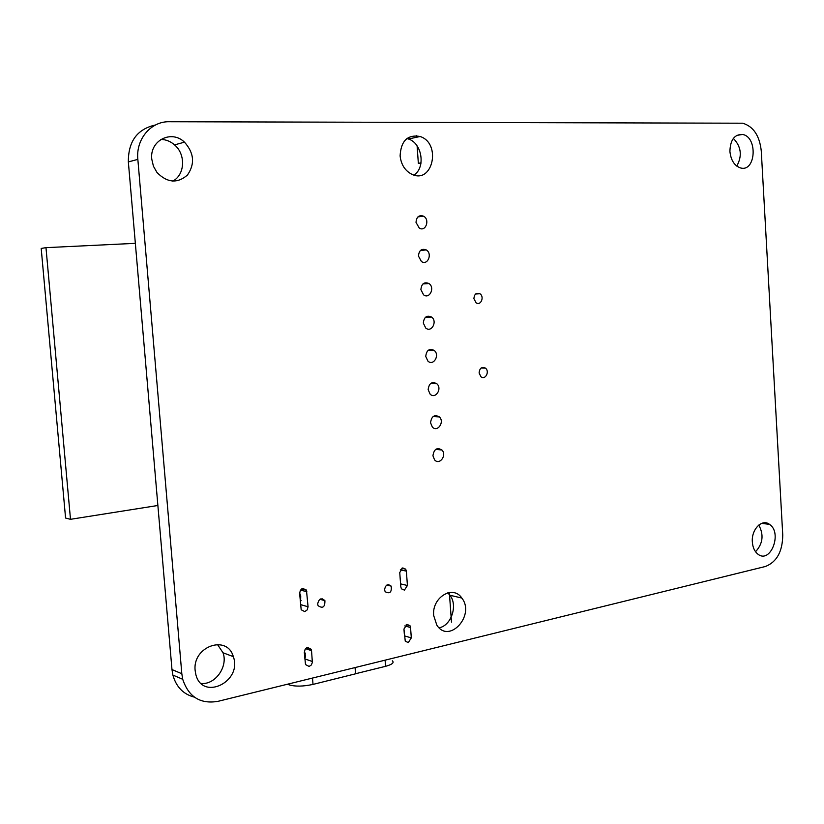 <?xml version="1.0" encoding="UTF-8"?>
<svg xmlns="http://www.w3.org/2000/svg" width="824" height="824" viewBox="0 0 824 824"><rect width="100%" height="100%" fill="white"/><g stroke="black" fill="none" stroke-linecap="round" stroke-linejoin="round"><path stroke-width="1.24" d="M181.816 673.713L137.845 159.382C135.723 139.204 150.977 121.221 169.26 121.736L742.692 123.209C753.404 126.433 759.594 135.692 761.273 150.988L782.749 534.951C782.573 551.503 776.795 562.019 765.414 566.49L217.866 701.368C200.284 704.283 188.572 696.919 182.722 679.285L181.816 673.713L171.979 669.562L128.348 161.916C128.225 141.337 137.278 129.028 155.489 124.98M194.402 697.145C183.381 694.313 176.212 686.959 172.875 675.072L171.979 669.562M752.343 541.976C751.251 529.369 762.046 518.44 769.503 524.363C782.707 532.788 770.399 564.43 757.812 554.078C754.588 551.462 752.755 547.424 752.343 541.976M758.791 525.053C764.003 534.807 762.921 543.696 755.536 551.73M433.692 615.559C431.673 597.493 452.973 584.525 461.811 598.049C475.592 615.24 448.936 644.533 436.802 625.076L433.692 615.559M447.731 592.847L449.935 595.247C458.041 605.279 451.356 625.591 439.11 627.816M408.313 642.566L405.264 641.216L403.956 629.042L406.963 624.376L409.971 625.684L410.548 627.507L411.31 637.879L408.313 642.566M384.551 589.716C385.56 584.741 387.764 583.546 391.173 586.132C391.863 592.291 389.865 594.145 385.168 591.714L384.551 589.716M404.419 590.118L401.422 588.81L400.814 586.904L399.743 572.515L402.761 567.911L405.707 569.168L406.366 571.145L407.427 585.493L404.419 590.118M307.609 647.437L311.184 649.281L311.534 650.672L312.368 662.444L311.287 665.019L309.113 666.451L305.498 664.566L304.313 652.361L305.148 649.23L307.609 647.437M317.652 604.013C318.909 598.636 321.329 597.524 324.913 600.655C325.047 607.123 322.771 608.792 318.095 605.681L317.652 604.013M195.164 670.633C192.188 646.449 227.208 634.099 233.316 656.635C242.699 681.675 202.24 701.461 195.813 674.393L195.164 670.633M217.412 644.409L223.036 652.783C228.197 666.595 215.26 684.971 201.18 683.467M304.767 611.624L301.182 609.76L299.617 593.27L300.451 590.149L302.923 588.418L306.466 590.241L308.063 606.763L307.228 609.873L304.767 611.624M432.94 455.796C433.98 449.07 436.978 447.133 441.942 449.997C447.216 455.239 439.439 465.694 434.567 459.844L432.94 455.796M430.55 422.774C431.508 416.182 434.464 414.235 439.408 416.934C444.878 422.012 437.4 432.724 432.332 427.028L430.55 422.774M428.15 389.649C429.036 383.191 431.931 381.234 436.854 383.757C442.519 388.64 435.391 399.63 430.107 394.109L428.15 389.649M729.909 151.41C730.27 139.925 734.472 134.271 742.506 134.456C757.987 136.774 755.896 172.432 740.539 167.931C734.431 165.799 730.878 160.289 729.909 151.41M733.36 138.411C741.25 146.631 742.393 155.86 736.79 166.098M479.094 372.912C479.661 368.101 481.783 366.495 485.449 368.122C490.012 371.49 485.202 380.554 480.886 376.692L479.094 372.912M425.74 356.411C426.544 350.118 429.386 348.13 434.258 350.468C440.129 355.123 433.414 366.412 427.903 361.097L425.74 356.411M473.893 298.638C474.325 294.096 476.334 292.469 479.887 293.746C484.759 296.65 480.752 306.219 476.087 302.789L473.893 298.638M423.32 323.07C424.041 316.941 426.811 314.943 431.632 317.065C437.709 321.453 431.446 333.071 425.709 328.003L423.32 323.07M420.889 289.626C421.528 283.672 424.226 281.643 428.974 283.538C435.257 287.627 429.52 299.596 423.546 294.796L420.889 289.626M418.458 256.068C419.014 250.321 421.62 248.261 426.266 249.909C432.755 253.658 427.604 265.977 421.404 261.496L418.458 256.068M416.017 222.408C416.491 216.867 418.994 214.776 423.526 216.166C430.21 219.524 425.709 232.203 419.282 228.094L416.017 222.408M400.103 155.849C400.969 140.77 407.633 134.312 420.127 136.496C441.767 143.428 432.641 184.741 411.691 174.204C404.955 170.661 401.092 164.543 400.103 155.849M406.901 138.545L408.426 138.998C422.104 143.17 425.833 167.488 414.029 175.069M151.781 159.197C149.474 140.533 171.454 129.378 184.483 142.171C194.103 152.955 195.103 163.914 187.45 175.048C177.387 183.731 167.241 182.887 157.003 172.504L153.429 166.232L151.781 159.197M160.865 139.421C165.923 139.513 170.486 141.337 174.554 144.88C186.018 154.459 184.988 174.935 172.731 181.136M157.878 505.483L70.493 519.316L65.58 518.049L41.2 248.436L45.979 247.653L135.342 243.338M70.493 519.316L45.979 247.653M451.49 622.11L449.348 592.528M417.099 145.889L418.355 163.337L421.012 162.833M416.357 135.672L416.47 137.278M420.549 165.119L420.951 163.203M418.355 163.337L420.415 163.307M355.072 667.574L355.556 673.805L313.017 684.404C303.314 686.485 295.435 686.66 289.378 684.929L287.504 684.219M300.564 602.869L300.739 595.876L299.606 593.012M403.966 629.206L404.316 633.914M320.423 599.419L320.773 598.894M399.867 574.225L400.34 580.652M304.859 658.561L305.539 656.337L304.447 650.785M388.331 585.452L388.392 584.597M322.761 598.832L321.937 599.841M392.337 660.817C394.408 662.681 392.142 664.515 385.56 666.328L355.546 673.733M355.185 667.543L355.669 673.774M306.023 589.541L305.992 590.118M128.348 161.916L137.845 159.382M404.811 625.91L410.548 627.507M404.46 635.901L411.31 637.879M400.34 569.806L406.366 571.145M400.588 583.876L407.427 585.493M305.57 648.673L311.534 650.672M304.829 658.901L312.389 661.518M300.523 590.046L306.868 591.766M300.523 604.6L308.063 606.763M289.378 684.929L289.286 683.776M313.017 684.404L312.512 678.059M299.843 596.061L300.739 595.876M300.224 600.851L301.121 600.655M304.643 656.543L305.539 656.337M304.406 653.535L305.302 653.329M385.56 666.328L385.096 660.179M182.722 679.285L172.875 675.072M769.503 524.363L761.675 523.353M461.811 598.049L449.935 595.247M409.971 625.684L406.222 624.644M391.173 586.132L386.817 585.081M405.707 569.168L401.762 568.303M311.184 649.281L306.693 647.788M324.913 600.655L319.939 599.295M233.316 656.635L223.036 652.783M306.466 590.241L301.656 588.944M441.942 449.997L435.68 449.399M439.408 416.934L433.115 416.532M436.854 383.757L430.55 383.562M742.506 134.456L736.707 135.404M485.449 368.122L481.082 368.05M434.258 350.468L427.996 350.478M479.887 293.746L475.695 293.972M431.632 317.065L425.462 317.271M428.974 283.538L422.928 283.95M426.266 249.909L420.415 250.496M423.526 216.166L417.912 216.918M420.127 136.496L408.426 138.998M184.483 142.171L174.554 144.88"/></g></svg>

